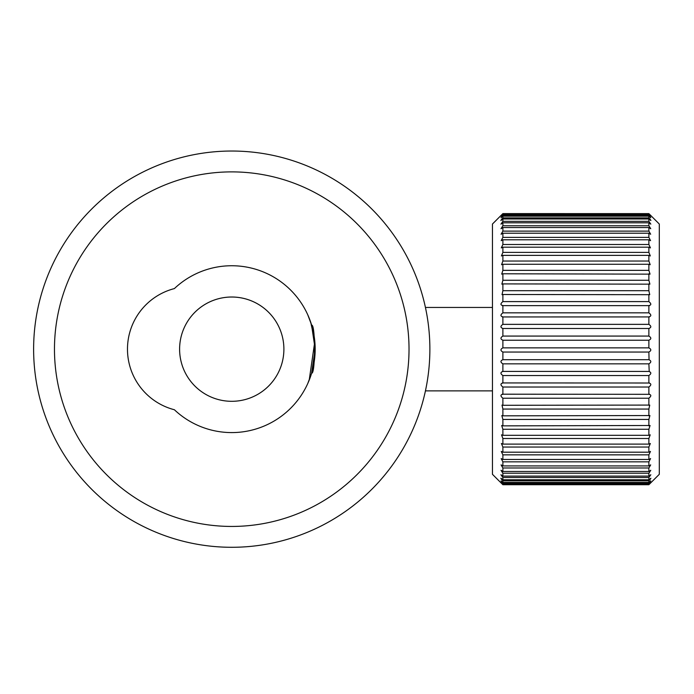 <?xml version="1.0" encoding="UTF-8"?>
<svg xmlns="http://www.w3.org/2000/svg" width="694" height="694" viewBox="0 0 694 694"><rect width="100%" height="100%" fill="white"/><g stroke="black" fill="none" stroke-linecap="round" stroke-linejoin="round"><path stroke-width="1.04" d="M174.394 288.583A62.573 62.573 0 0 0 174.394 409.746A83.427 83.427 0 0 0 291.272 407.612A83.427 83.427 0 0 0 291.272 290.717A83.427 83.427 0 0 0 174.394 288.583M311.649 325.182C315.492 323.682 315.492 374.63 311.649 373.146C315.484 374.665 315.501 323.69 311.649 325.182M307.746 383.574L311.537 373.511L315.171 349.186L311.545 324.835L307.746 314.755L310.721 322.285L314.816 341.422L309.212 380.121M231.753 171.886A177.274 177.274 0 0 1 385.274 437.801A177.274 177.274 0 0 1 78.222 437.801A177.274 177.274 0 0 1 231.753 171.886M231.753 151.032A198.137 198.137 0 0 1 403.335 448.229A198.137 198.137 0 0 1 60.161 448.229A198.137 198.137 0 0 1 231.753 151.032M231.753 297.023A52.137 52.137 0 0 1 283.889 349.169A52.137 52.137 0 0 1 231.753 401.306A52.137 52.137 0 0 1 179.607 349.169A52.137 52.137 0 0 1 231.753 297.023M231.753 401.306A52.137 52.137 0 0 0 276.906 323.092A52.137 52.137 0 0 0 186.591 323.092A52.137 52.137 0 0 0 231.753 401.306M492.454 390.878L425.439 390.878M500.79 482.642L492.454 474.306L492.454 224.032L500.79 215.687M648.873 480.829L648.873 482.443C651.44 480.161 651.44 480.395 648.873 483.137L648.873 484.1C651.44 481.671 651.44 481.783 648.873 484.438L648.873 484.724C651.44 482.156 651.44 482.165 648.873 484.724L502.881 484.724C500.313 482.165 500.313 482.156 502.881 484.698L648.873 484.438C651.44 481.783 651.44 481.671 648.873 484.1L502.881 484.1C500.313 481.671 500.313 481.783 502.881 484.438C500.313 481.783 500.313 481.671 502.881 484.1L502.881 483.137L648.873 483.137C651.44 480.395 651.44 480.161 648.873 482.443L502.881 482.443C500.313 480.161 500.313 480.395 502.881 483.137C500.313 480.395 500.313 480.161 502.881 482.443L502.881 480.829L648.873 480.829C651.44 478.01 651.44 477.663 648.873 479.771L502.881 479.771L500.868 478.235M502.881 213.631L648.873 213.631L502.881 213.605C500.313 216.164 500.313 216.172 502.881 213.631C500.313 216.164 500.313 216.172 502.881 213.631L502.881 214.012C500.313 216.675 500.313 216.806 502.881 214.394L502.881 215.444C500.313 218.194 500.313 218.445 502.881 216.19L502.881 217.89C500.313 220.718 500.313 221.082 502.881 218.992L502.881 221.343L500.929 224.127L502.881 222.791L502.881 225.758L500.999 228.725L502.881 227.545L502.881 231.119L501.085 234.242L502.881 233.227L502.881 237.383L501.189 240.653L502.881 239.794L502.881 244.496L501.294 247.914L502.881 247.194L502.881 252.399L501.424 255.956L502.881 255.366L502.881 261.039L501.554 264.726L502.881 264.258L502.881 270.356L501.701 274.147L502.881 273.783L502.881 280.272L501.857 284.158L502.881 283.898L502.881 290.708L502.022 294.681L502.881 294.499L502.881 301.595C500.313 303.755 500.313 305.065 502.881 305.516L502.881 312.838C500.313 314.824 500.313 316.169 502.881 316.872L502.881 324.358C500.313 326.154 500.313 327.525 502.881 328.47L502.881 336.07C500.313 337.657 500.313 339.045 502.881 340.225L502.881 347.876C500.313 349.247 500.313 350.635 502.881 352.049L502.881 359.7C500.313 360.837 500.313 362.225 502.881 363.847L502.881 371.437C500.313 372.34 500.313 373.71 502.881 375.541L502.881 383.01C500.313 383.669 500.313 385.005 502.881 387.026L502.881 394.322C500.313 394.73 500.313 396.04 502.881 398.226L502.881 405.287L501.996 405.088L502.881 409.061L502.881 415.827L501.84 415.55L502.881 419.428L502.881 425.864L501.684 425.491L502.881 429.265L502.881 435.312L501.536 434.826L502.881 438.495L502.881 444.108L501.406 443.501L502.881 447.04L502.881 452.184L501.285 451.438L502.881 454.848L502.881 459.471L501.172 458.587L502.881 461.84L502.881 465.917L501.077 464.885L502.881 467.982L502.881 471.478L500.99 470.28L502.881 473.221L502.881 476.11L500.921 474.748L502.881 477.515L502.881 479.771C500.313 477.654 500.313 478.01 502.881 480.829M502.881 398.226L648.873 398.226C651.44 396.048 651.44 394.739 648.873 394.322L502.17 394.192M502.881 387.026L648.873 387.026C651.44 385.023 651.44 383.678 648.873 383.01L502.343 382.932M502.881 375.541L648.873 375.541C651.44 373.719 651.44 372.348 648.873 371.437L502.517 371.403M502.881 363.847L648.873 363.847C651.44 362.233 651.44 360.845 648.873 359.7L502.699 359.692M502.725 340.233L649.029 340.233M502.543 328.496L649.202 328.496M502.369 316.941L649.384 316.932M502.283 305.638L649.558 305.638M500.868 220.51L502.881 218.992L648.873 218.992L650.877 220.51M502.881 215.444C500.313 218.194 500.313 218.445 502.881 216.19L648.873 216.19C651.44 218.445 651.44 218.202 648.873 215.444L502.881 215.444M502.881 214.012C500.313 216.675 500.313 216.806 502.881 214.394L648.873 214.394C651.44 216.806 651.44 216.675 648.873 214.012L502.881 214.012M648.873 213.631C651.44 216.172 651.44 216.164 648.873 213.605C651.44 216.172 651.44 216.164 648.873 213.605L648.873 214.012C651.44 216.675 651.44 216.806 648.873 214.394L648.873 215.444C651.44 218.202 651.44 218.445 648.873 216.19L648.873 217.89L502.881 217.89M650.955 215.687L659.3 224.032L659.3 474.306L650.955 482.642M502.881 222.791L648.873 222.791L650.825 224.127L648.873 221.343L648.873 218.992C651.44 221.082 651.44 220.718 648.873 217.89M648.873 221.343L502.881 221.343M502.881 227.545L648.873 227.545L650.746 228.716L648.873 225.758L502.881 225.758M648.873 225.758L648.873 222.791M502.881 233.227L648.873 233.227L650.66 234.242L648.873 231.119L502.881 231.119M648.873 231.119L648.873 227.545M502.881 239.794L648.873 239.794L650.564 240.653L648.873 237.383L502.881 237.383M648.873 237.383L648.873 233.227M502.881 247.194L648.873 247.194L650.452 247.914L648.873 244.496L502.881 244.496M648.873 244.496L648.873 239.794M502.881 255.366L648.873 255.366L650.33 255.956L648.873 252.399L502.881 252.399M648.873 252.399L648.873 247.194M502.881 264.258L648.873 264.258L650.191 264.726L648.873 261.039L502.881 261.039M648.873 261.039L648.873 255.366M502.881 273.783L650.044 274.147L648.873 270.356L502.881 270.356M648.873 270.356L648.873 264.258M502.881 283.898L649.896 284.158L648.873 280.272L502.881 280.272M648.873 280.272L648.873 273.783M502.881 294.499L649.731 294.681L648.873 290.708L502.881 290.708M648.873 290.708L648.873 283.898M502.881 352.049L648.873 352.049C651.44 350.644 651.44 349.256 648.873 347.876L648.873 340.225C651.44 339.054 651.44 337.666 648.873 336.07L648.873 328.47C651.44 327.533 651.44 326.163 648.873 324.358L648.873 316.872C651.44 316.178 651.44 314.833 648.873 312.838L648.873 305.516C651.44 305.074 651.44 303.764 648.873 301.595L502.881 301.595M648.873 301.595L648.873 294.499M648.873 312.838L502.881 312.838M648.873 324.358L502.881 324.358M648.873 336.07L502.881 336.07M648.873 347.876L502.881 347.876M649.046 359.692L648.873 352.049M649.228 371.403L648.873 363.847M649.411 382.932L648.873 383.01L648.873 375.541M649.489 394.192L648.873 394.322L648.873 387.026M502.881 409.061L648.873 409.061L649.749 405.088L502.881 405.287M648.873 405.287L648.873 398.226M502.881 419.428L648.873 419.428L649.914 415.55L502.881 415.827M648.873 415.827L648.873 409.061M502.881 429.265L648.873 429.265L650.07 425.491L502.881 425.864M648.873 425.864L648.873 419.428M502.881 438.495L648.873 438.495L650.209 434.826L648.873 435.312L502.881 435.312M648.873 435.312L648.873 429.265M502.881 447.04L648.873 447.04L650.347 443.501L648.873 444.108L502.881 444.108M648.873 444.108L648.873 438.495M502.881 454.848L648.873 454.848L650.469 451.438L648.873 452.184L502.881 452.184M648.873 452.184L648.873 447.04M502.881 461.84L648.873 461.84L650.582 458.587L648.873 459.471L502.881 459.471M648.873 459.471L648.873 454.848M502.881 467.982L648.873 467.982L650.677 464.885L648.873 465.917L502.881 465.917M648.873 465.917L648.873 461.84M502.881 473.221L648.873 473.221L650.764 470.28L648.873 471.478L502.881 471.478M648.873 471.478L648.873 467.982M502.881 477.515L648.873 477.515L650.833 474.748L648.873 476.11L502.881 476.11M648.873 476.11L648.873 473.221M650.885 478.235L648.873 479.771L648.873 477.515M492.454 307.451L425.439 307.451"/></g></svg>
